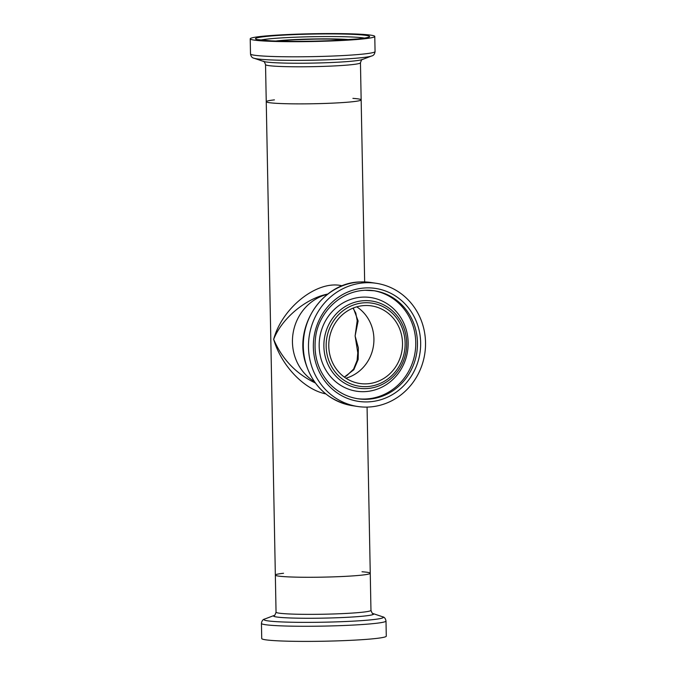 <?xml version="1.0" encoding="UTF-8"?>
<svg xmlns="http://www.w3.org/2000/svg" width="675" height="675" viewBox="0 0 675 675"><rect width="100%" height="100%" fill="white"/><g stroke="black" fill="none" stroke-linecap="round" stroke-linejoin="round"><path stroke-width="1.01" d="M327.535 294.233A47.469 44.533 98.6 0 0 293.017 333.644A47.469 44.533 98.6 0 0 314.263 381.544A47.469 44.533 -81.4 0 1 293.017 333.644A47.469 44.533 -81.4 0 1 327.535 294.233M356.771 306.838A39.243 36.821 -81.4 0 1 373.444 345.878A39.243 36.821 -81.4 0 1 345.921 378.194A39.243 36.821 -81.4 0 0 373.916 338.799A39.243 36.821 -81.4 0 0 356.771 306.838M365.816 282.741A62.294 58.447 98.6 0 0 308.618 341.719A62.294 58.447 98.6 0 0 357.64 406.485A62.294 58.447 98.6 0 0 424.786 353.683A62.294 58.447 98.6 0 0 376.372 283.314A62.294 58.447 98.6 0 0 365.816 282.741M364.888 305.53A39.243 36.821 98.6 0 0 328.86 342.689A39.243 36.821 98.6 0 0 359.741 383.484A39.243 36.821 98.6 0 0 402.047 350.224A39.243 36.821 98.6 0 0 371.545 305.893A39.243 36.821 98.6 0 0 364.888 305.53M352.907 98.364A47.469 2.962 178.9 0 1 361.159 99.875A47.469 2.962 178.9 0 1 313.765 103.739A47.469 2.962 178.9 0 1 266.245 101.697L275.341 575.092A47.469 2.962 -1.1 0 0 322.852 577.142A47.469 2.962 -1.1 0 0 370.254 573.269A47.469 2.962 178.9 0 1 370.178 573.446A47.469 2.962 178.9 0 1 321.502 577.167A47.469 2.962 178.9 0 1 275.341 575.092A47.469 2.962 178.9 0 1 283.525 573.269M364.66 281.931L361.159 99.875A47.469 2.962 -1.1 0 1 331.206 103.199A47.469 2.962 -1.1 0 1 279.121 103.469A47.469 2.962 -1.1 0 1 266.245 101.697A47.469 2.962 178.9 0 1 274.438 99.875M344.343 377.106L353.818 369.748L358.172 359.454L358.366 347.903L355.118 335.939L357.792 352.848M357.185 320.811L355.118 335.939L358.121 320.979L353.32 308.011M342.2 285.846C317.807 279.56 282.175 307.378 273.662 339.348C281.737 318.482 305.75 298.384 327.772 294.047M315.267 382.953C296.03 373.756 282.158 359.227 273.662 339.348C281.289 365.614 304.138 389.534 325.73 393.879M267.106 41.158A62.294 3.881 -1.1 0 0 335.467 40.804A62.294 3.881 -1.1 0 0 374.777 36.433A62.294 3.881 -1.1 0 0 312.415 33.75A62.294 3.881 -1.1 0 0 250.214 38.829A62.294 3.881 -1.1 0 0 267.106 41.158M347.136 39.791A39.243 2.447 -1.1 0 0 312.525 39.167A39.243 2.447 -1.1 0 0 277.965 41.116M362.002 571.767A47.469 2.962 178.9 0 1 370.254 573.269L367.065 407.093M261.436 623.413A62.294 3.881 178.9 0 0 322.017 626.13A62.294 3.881 178.9 0 0 385.898 621.245A62.294 3.881 178.9 0 0 385.999 621.025L386.286 636.137A62.294 3.881 178.9 0 1 386.193 636.365A62.294 3.881 178.9 0 1 322.304 641.25A62.294 3.881 178.9 0 1 261.731 638.533L261.436 623.413C261.799 620.831 262.946 619.346 264.862 618.975A59.67 3.721 178.9 0 0 316.887 622.308A59.67 3.721 178.9 0 0 383.206 617.549A59.67 3.721 178.9 0 0 382.404 616.714L372.912 613.524A50.085 3.122 178.9 0 1 373.579 614.225A50.085 3.122 178.9 0 1 317.933 618.216A50.085 3.122 178.9 0 1 274.219 615.423L274.219 615.423C274.48 615.997 275.088 614.917 276.05 612.174A47.469 2.962 178.9 0 0 322.211 614.25A47.469 2.962 178.9 0 0 370.887 610.521A47.469 2.962 178.9 0 0 370.963 610.352L370.254 573.269M360.636 281.948A62.294 58.447 98.6 0 0 303.438 340.926A62.294 58.447 98.6 0 0 352.46 405.692C328.447 400.925 312.694 386.302 305.193 361.825C294.072 324.802 323.494 282.142 360.543 281.948L371.191 282.53A62.294 58.447 98.6 0 0 360.636 281.948M365.918 287.913A57.105 53.578 98.6 0 0 321.089 375.334A57.105 53.578 98.6 0 0 414.02 371.444A57.105 53.578 98.6 0 0 365.918 287.913M374.363 290.773L365.167 290.267C338.318 291.355 317.68 314.93 315.487 338.192C313.554 355.598 318.119 370.617 329.189 383.257C337.137 391.787 346.722 396.959 357.944 398.765A54.616 51.241 98.6 0 0 416.812 352.468A54.616 51.241 98.6 0 0 374.363 290.773A54.616 51.241 98.6 0 0 365.108 290.267M357.092 398.63A54.616 51.241 98.6 0 0 415.108 352.215A54.616 51.241 98.6 0 0 373.511 290.647M362.762 297.127A47.368 44.44 98.6 0 0 325.586 369.63A47.368 44.44 98.6 0 0 402.654 366.407A47.368 44.44 98.6 0 0 362.762 297.127M364.433 300.662A44.061 41.344 98.6 0 0 329.856 368.12A44.061 41.344 98.6 0 0 401.558 365.124A44.061 41.344 98.6 0 0 364.433 300.662M364.837 302.754A42.027 39.428 98.6 0 0 331.855 367.09A42.027 39.428 98.6 0 0 400.241 364.23A42.027 39.428 98.6 0 0 364.837 302.754M266.245 101.697L265.537 64.614A47.469 2.962 -1.1 0 0 278.412 66.386A47.469 2.962 -1.1 0 0 330.497 66.116A47.469 2.962 -1.1 0 0 360.45 62.792L361.159 99.875M276.429 62.8A50.085 3.122 -1.1 0 0 327.316 62.682A50.085 3.122 -1.1 0 0 362.273 59.552L371.638 55.991A59.67 3.721 -1.1 0 1 329.999 59.721A59.67 3.721 -1.1 0 1 269.384 59.864A59.67 3.721 -1.1 0 1 254.095 58.253L263.596 61.45A50.085 3.122 -1.1 0 0 276.429 62.8M254.095 58.253C252.163 57.949 250.965 56.514 250.501 53.941A62.294 3.881 -1.1 0 0 267.401 56.278A62.294 3.881 -1.1 0 0 335.753 55.915A62.294 3.881 -1.1 0 0 375.064 51.553C374.701 54.135 373.553 55.62 371.638 55.991M270.886 40.863A57.105 3.561 -1.1 0 0 367.158 37.614A57.105 3.561 -1.1 0 0 299.438 34.417A57.105 3.561 -1.1 0 0 270.886 40.863M364.5 38.078A54.616 3.4 -1.1 0 0 312.474 36.712A54.616 3.4 -1.1 0 0 260.542 40.07M349.329 39.639A42.027 2.616 -1.1 0 0 312.517 38.99A42.027 2.616 -1.1 0 0 275.763 41.048M352.46 405.692L357.64 406.485M371.191 282.53L376.372 283.314M357.792 352.62L357.092 360.416L353.632 369.056L346.68 375.764L344.216 377.013M357.176 320.65L355.801 313.107L353.033 308.129M362.281 59.543C362.019 58.97 361.412 60.05 360.45 62.792M263.579 61.442C263.824 60.851 264.473 61.914 265.537 64.614M375.064 51.553L374.777 36.433M250.501 53.941L250.214 38.829M367.799 37.462L368.052 37.26C368.221 37.074 369.056 37.665 357.792 38.922L330.674 40.652C307.859 41.504 287.989 41.572 271.046 40.863L257.226 39.58M349.456 39.631L322.886 38.872L287.862 39.96L275.636 41.048M275.341 575.092L276.05 612.174M372.904 613.524L372.921 613.524C372.676 614.115 372.026 613.06 370.963 610.352M274.219 615.423L264.862 618.975M385.999 621.025C385.535 618.452 384.337 617.017 382.404 616.714"/></g></svg>
